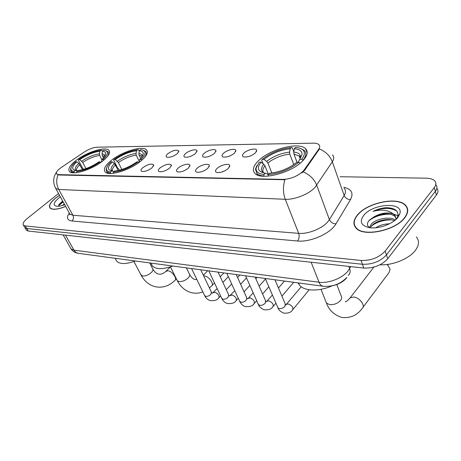 <?xml version="1.0" encoding="UTF-8"?>
<svg xmlns="http://www.w3.org/2000/svg" width="461" height="461" viewBox="0 0 461 461"><rect width="100%" height="100%" fill="white"/><g stroke="black" fill="none" stroke-linecap="round" stroke-linejoin="round"><path stroke-width="0.69" d="M141.245 160.728C146.777 155.904 148.528 152.297 146.489 149.911C142.524 145.284 121.687 151.715 110.934 160.71C105.062 165.608 103.137 169.354 105.16 171.941C108.808 176.684 130.59 170.011 141.245 160.728M103.114 160.71C108.779 155.979 110.692 152.499 108.848 150.263C105.385 146.16 86.23 152.28 75.737 160.699C69.772 165.493 67.698 169.101 69.513 171.521C72.705 175.727 92.696 169.377 103.114 160.71M302.762 160.791C307.481 155.737 308.444 151.732 305.643 148.765C299.062 141.498 269.835 149.162 258.442 160.774C253.233 165.948 252.058 170.155 254.91 173.399C260.851 180.81 291.686 172.91 302.762 160.791M243.898 153.098C247.419 149.589 256.391 147.629 256.719 150.338L255.359 153C251.257 156.17 247.315 157.449 243.541 156.832C242.008 156.112 242.123 154.867 243.898 153.098M252.052 155.236L249.361 156.348M223.51 153.271C227.008 149.888 235.542 147.958 235.853 150.511L234.43 153.179C230.391 156.25 226.582 157.501 223.015 156.93C221.545 156.239 221.706 155.017 223.51 153.271M230.494 155.68L229.595 156.06M204.067 153.438C207.536 150.171 215.679 148.263 215.961 150.684L214.48 153.346C210.504 156.331 206.828 157.558 203.439 157.028C202.039 156.36 202.246 155.161 204.067 153.438M185.506 153.594C188.947 150.436 196.726 148.563 196.991 150.856L195.452 153.513C191.54 156.406 187.979 157.61 184.763 157.115C183.42 156.469 183.668 155.299 185.506 153.594M167.775 153.749C173.054 150.223 176.753 149.312 178.874 151.018L177.278 153.663C173.428 156.481 169.976 157.656 166.917 157.201C165.637 156.579 165.92 155.426 167.775 153.749M217.05 168.438C220.681 164.888 229.411 162.964 229.751 165.678L228.253 168.547C224.138 171.728 220.249 173.013 216.572 172.402C214.976 171.653 215.137 170.328 217.05 168.438M225.383 170.558L222.208 171.93M197.135 168.248C200.731 164.819 209.052 162.923 209.363 165.487L207.802 168.351C203.756 171.434 199.993 172.691 196.513 172.126C194.991 171.4 195.199 170.109 197.135 168.248M204.528 170.541L202.69 171.359M178.153 168.063C181.72 164.756 189.655 162.883 189.944 165.303L188.324 168.161C184.342 171.152 180.7 172.385 177.399 171.861C175.952 171.164 176.206 169.896 178.153 168.063M160.048 167.885C165.47 164.225 169.262 163.309 171.429 165.142L169.746 167.983C165.833 170.887 162.307 172.097 159.166 171.607C157.783 170.933 158.077 169.694 160.048 167.885M142.749 167.718C148.033 164.174 151.698 163.263 153.749 164.98L152.015 167.81C148.16 170.633 144.742 171.815 141.758 171.365C140.438 170.714 140.766 169.498 142.749 167.718M304.191 169.902L302.998 171.331C297.38 176.35 290.684 179.041 282.921 179.404L58.72 174.65L56.663 174.016C55.677 172.523 57.262 170.311 61.422 167.383L84.213 152.078C88.881 149.11 93.145 147.485 97.006 147.197L313.226 143.169C315.889 143.135 317.779 143.63 318.891 144.656C320.038 145.826 319.969 147.364 318.672 149.272L304.191 169.902L304.45 170.587L301.828 172.933M346.632 277.908C343.203 281.901 338.351 284.541 332.064 285.826M404.775 217.736C408.348 212.919 408.665 208.827 405.732 205.462C398.01 196.161 367.083 202.598 357.384 215.068C353.362 220.012 352.872 224.305 355.927 227.953C362.974 237.311 395.498 230.8 404.775 217.736M407.731 210.268L407.415 209.813M59.481 195.262L55.568 198.051C50.307 202.414 48.474 205.744 50.065 208.049C52.571 210.118 57.769 209.588 65.664 206.447M332.502 154.902C334.196 156.671 334.139 158.97 332.323 161.799L315.007 187.402C309.031 194.093 294.539 199.872 285.261 199.296C282.985 193.021 282.87 186.503 284.921 179.732L58.91 174.996L56.663 174.016M303.229 171.884L303.211 171.895C309.798 174.759 314.298 179.208 316.736 185.236L329.402 219.632L344.171 195.504C345.888 192.583 345.888 190.163 344.16 188.238M24.635 227.204L24.952 227.74L26.784 228.495L362.415 264.262C372.35 264.574 380.365 261.456 386.468 254.91L435.34 191.315C437.264 188.693 437.408 186.446 435.778 184.573C437.408 186.446 437.264 188.693 435.34 191.315L386.468 254.91C380.365 261.456 372.35 264.574 362.415 264.262L26.784 228.495L24.952 227.74L24.635 227.204M407.236 208.775L407.622 209.202M343.831 187.293C351.547 189.085 353.777 193.171 350.521 199.544C347.508 199.486 345.393 198.138 344.171 195.504L332.323 161.799C330.059 155.945 325.771 151.646 319.467 148.915L304.45 170.587M58.524 193.528L27.199 218.526C23.667 221.459 22.416 223.677 23.448 225.193L25.274 225.93L361.061 260.453C371.007 260.736 379.046 257.607 385.177 251.066L434.274 187.598C436.21 184.982 436.36 182.746 434.729 180.885C433.058 179.191 430.263 178.292 426.344 178.194L340.132 176.719M355.201 226.53L355.218 227.071M26.133 229.739L26.45 230.281L28.288 231.042L363.764 268.048C373.681 268.394 381.673 265.288 387.753 258.73L436.394 195.009C438.307 192.387 438.451 190.134 436.826 188.244M355.483 226.973L355.54 227.504M357.621 215.08C353.639 219.972 353.155 224.225 356.174 227.826C363.159 237.092 395.336 230.644 404.516 217.725C408.06 212.953 408.377 208.902 405.467 205.571C397.831 196.363 367.215 202.736 357.621 215.08M380.014 264.77C392.737 265.576 409.61 258.609 415.638 250.035C419.17 244.981 419.412 240.613 416.364 236.931M375.675 227.774C379.749 225.245 384.33 223.925 389.424 223.816M380.521 227.002L384.831 225.757M369.463 227.527L371.307 224.092C375.922 218.946 389.66 216.019 395.325 219.983M370.258 227.757L372.396 224.928C375.145 222.565 378.821 220.917 383.437 219.983C387.609 219.217 391.274 219.453 394.432 220.704M396.731 218.675L397.803 216.434C398.771 210.89 394.979 207.969 386.433 207.663C381.794 207.992 377.329 209.231 373.03 211.38C381.65 209.075 388.404 209.98 393.296 214.083C387.787 211.997 381.443 212.861 374.274 216.682L381.962 214.181C388.231 213.259 392.72 214.181 395.44 216.941L396.46 218.946M393.296 214.083L394.973 215.483L396.091 219.298M374.274 216.682L369.618 219.937C366.616 223.228 366.662 225.815 369.768 227.694M397.901 217.35L399.843 213.737C403.882 201.538 372.747 203.405 363.717 215.42C359.269 221.585 361.078 225.648 369.14 227.601C378.129 229.313 392.887 224.081 397.901 217.35M407.726 210.81L407.443 210.343M373.03 211.38C382.63 207.571 390.553 207.456 396.783 211.029M368.921 220.71C374.868 216.221 381.967 214.054 390.225 214.198M371.416 225.936C377.259 221.77 384.059 219.759 391.821 219.903M393.118 213.898L397.97 215.811M59.515 195.326L55.677 198.057C50.474 202.373 48.659 205.675 50.237 207.951C52.704 209.997 57.832 209.473 65.629 206.384M62.327 205.525L64.315 204.004M62.679 201.042L58.904 204.569L58.639 206.263M60.374 196.876L58.559 198.218C53.591 202.535 52.894 205.203 56.484 206.234C58.541 206.505 61.284 206.004 64.707 204.719M58.518 205.79L63.174 201.941M58.945 204.511L62.898 201.44M263.07 163.69L261.698 160.267L262.148 159.379C270.653 152.741 280.403 148.788 291.404 147.514L290.107 148.788C280.317 149.963 271.61 153.49 264.003 159.373L266.648 161.402L267.864 162.981L271.846 173.019M293.766 164.594L289.79 154.101L289.606 152.101L290.107 148.788M294.279 148.736L295.57 147.451L297.875 147.716C304.957 149.278 306.237 153.15 301.713 159.333L299.696 159.333L301.995 154.775C302.324 151.231 299.748 149.214 294.279 148.736L293.772 152.061L293.957 154.072L297.034 162.255M298.1 282.887L299.477 285.152C304.214 291.231 319.254 291.732 331.995 285.837M295.674 158.636L296.907 162.255M299.967 157.962L299.552 156.083M256.84 165.672L255.48 169.175L256.881 173.48C258.316 174.875 260.621 175.733 263.801 176.056L264.032 174.546C258.362 173.843 255.722 171.653 256.109 167.977L255.48 169.175M291.404 147.514L292.303 147.86L293.801 151.853M301.713 159.333L302.94 160.261C306.208 156.141 306.674 152.868 304.323 150.436L300.532 148.436M268.423 174.414L264.983 165.799L263.755 164.214L261.105 162.18L259.249 162.174L256.109 167.977M261.105 162.18C256.61 167.856 257.711 171.48 264.412 173.042L265.421 173.175L264.032 174.546M264.003 159.373L262.148 159.379M265.421 173.175L268.36 174.477M298.307 162.255L299.696 159.333M300.082 163.234L298.843 162.255C289.94 169.366 279.735 173.486 268.221 174.61L267.991 176.142M268.221 174.61L269.61 173.238C279.821 172.178 288.891 168.519 296.821 162.255L298.843 162.255M362.997 307.291L388.951 272.664L390.127 269.189L387.309 264.453M387.695 264.401L388.07 265.231M119.295 170.207L118.563 168.749L117.688 168.156L113.74 160.295L113.925 159.552C121.877 154.032 129.829 150.753 137.781 149.704L136.491 150.77C129.397 151.732 122.298 154.66 115.204 159.552L118.373 162.543L121.842 169.487M139.153 161.16L136.249 155.178L136.024 153.513L136.491 150.77M139.355 150.73L140.651 149.664L141.585 149.779C146.471 150.926 146.275 154.176 141.003 159.523L139.631 159.523C141.821 157.431 143.025 155.599 143.244 154.037C143.417 152.118 142.121 151.018 139.355 150.73L138.894 153.49L139.118 155.155L140.703 158.44M151.312 263.917L152.366 265.974C156.1 269.506 162.923 269.529 172.829 266.032M106.687 167.677L106.099 169.515L106.866 171.959L110.294 173.313L110.507 172.068C107.644 171.676 106.312 170.466 106.52 168.444L106.099 169.515M137.781 149.704L138.703 149.992L139.28 151.185M144.109 158.037C146.465 155.08 146.932 152.85 145.515 151.346L143.002 150.148M118.304 170.437L114.443 163.569L112.328 161.88L111.055 161.874C108.318 164.364 106.808 166.548 106.52 168.444M141.003 159.523L141.861 160.198M112.328 161.88C107.321 166.761 107.09 169.769 111.631 170.91L110.507 172.068M115.204 159.552L113.925 159.552M111.879 170.945L114.051 171.538M139.216 162.312L139.631 159.523M138.894 162.554L138.11 161.932C129.812 167.775 121.56 171.169 113.354 172.114L113.147 173.319M113.354 172.114L114.726 170.985C122.027 170.097 129.362 167.084 136.744 161.926L138.11 161.932M83.706 169.331L82.369 167.781L78.433 160.301L78.566 159.592C86.334 154.343 93.865 151.22 101.166 150.228L99.881 151.243C93.37 152.153 86.651 154.936 79.718 159.592L82.732 162.439L85.959 168.599M101.783 159.592L99.662 155.432L99.432 153.853L99.881 151.243M102.475 151.208L103.76 150.194L104.474 150.28C108.882 151.341 108.398 154.435 103.028 159.564L101.789 159.569C104.169 157.408 105.471 155.553 105.69 154.009C105.84 152.389 104.768 151.456 102.475 151.208L102.025 153.83L102.25 155.415L103.5 157.869M115.884 259.629L116.754 261.243C120.044 264.343 126.245 264.262 135.367 260.989M70.994 167.89L70.51 169.441L71.155 171.532L73.985 172.668L74.192 171.48C71.812 171.146 70.712 170.121 70.896 168.409L70.51 169.441M101.166 150.228L102.083 150.499L102.463 151.26M106.975 157.097C108.767 154.671 109.09 152.85 107.943 151.64L105.696 150.603M82.531 169.66L78.871 163.413L76.883 161.805L75.725 161.805C72.798 164.346 71.184 166.548 70.896 168.409M103.028 159.564L103.777 160.169M76.883 161.805C71.818 166.484 71.328 169.348 75.414 170.397L74.192 171.48M79.718 159.592L78.566 159.592M75.546 170.414L77.506 170.933M101.466 161.967L101.789 159.569M100.855 162.41L100.164 161.857C92.067 167.401 84.265 170.622 76.757 171.521L76.561 172.65M76.757 171.521L78.116 170.449C84.795 169.608 91.733 166.744 98.931 161.851L100.164 161.857M318.672 149.272L318.914 149.946M58.72 174.65L58.91 174.996M282.921 179.404L283.1 179.871M71.956 221.003C73.564 219.361 73.893 217.448 72.936 215.264L298.682 233.341C307.879 234.263 322.032 228.685 327.754 221.85L329.402 219.632C330.693 222.323 332.882 223.729 335.977 223.844C330.721 233.41 310.403 242.474 297.547 240.988L71.956 221.003C67.035 220.283 66.148 217.615 69.294 213.011M69.375 213.161L69.893 214.106L72.936 215.264L58.731 189.477L55.735 188.48L55.245 187.592M57.977 174.846C56.075 179.888 56.323 184.763 58.731 189.477L285.261 199.296L298.682 233.341C299.569 236.216 299.189 238.763 297.547 240.988M350.521 199.544L335.977 223.844M25.274 225.93L28.288 231.042M361.061 260.453L363.764 268.048M385.177 251.066L387.753 258.73M434.274 187.598L436.394 195.009M70.487 247.926L71.029 248.877L73.933 250.162L319.018 282.23C328.399 283.659 342.546 278.179 348.072 270.935L349.651 268.579L348.856 266.4M311.152 262.246L319.018 282.23C319.963 284.535 321.288 285.872 322.994 286.241L323.351 286.287M348.303 275.465L348.458 275.229C350.164 273.477 350.562 271.264 349.651 268.579L350.717 266.608M346.776 277.476C340.581 284.039 332.652 286.961 322.994 286.241L78.099 253.285L76.053 252.472L74.377 250.853L65.456 235.145M63.105 234.885L71.029 248.877C72.694 251.331 75.051 252.801 78.099 253.285L78.491 253.337M336.807 284.529L341.077 295.743C342.056 297.063 341.895 298.601 340.587 300.37C337.659 303.511 333.989 304.923 329.58 304.612L326.434 303.056L325.794 301.448M349.294 298.93L350.222 297.731L353.823 297.045C359.874 297.645 365.89 306.092 362.052 308.553C357.275 315.249 350.608 318.234 342.056 317.52C334.346 315.174 329.137 310.351 326.434 303.056L321.017 289.312M289.79 154.101C281.585 155.115 274.278 158.071 267.864 162.981M300.313 158.1L299.241 156.02L293.957 154.072M263.755 164.214C260.58 168.196 260.719 171.123 264.17 172.996M289.606 152.101C281.008 153.156 273.356 156.256 266.648 161.402M300.042 158.895L300.439 157.506C300.751 154.366 298.526 152.551 293.772 152.061M264.983 165.799C262.799 168.49 262.286 170.76 263.438 172.598M186.405 267.858L189.338 273.869C190.111 274.94 189.719 276.306 188.169 277.977C185.305 280.553 182.274 281.746 179.081 281.567L177.324 280.709L176.978 280.017M203.641 275.868L204.39 275.909C208.977 276.318 214.555 284.258 211.524 286.022L209.432 287.981M136.249 155.178C130.29 156.014 124.332 158.469 118.373 162.543M142.086 156.723L141.688 156.175L139.118 155.155M114.443 163.569C110.698 167.21 110.081 169.734 112.588 171.135C111.81 169.59 112.784 167.504 115.509 164.882M136.024 153.513C129.789 154.383 123.548 156.959 117.307 161.235M142.213 156.527L142.224 156.469C142.38 154.775 141.273 153.778 138.894 153.49M149.692 262.92L152.614 268.602C153.323 269.61 152.879 270.93 151.289 272.555C148.459 274.998 145.584 276.145 142.656 275.989L140.87 274.716M165.81 271.431L167.954 270.751C172.195 271.126 177.664 278.893 174.84 280.495C169.296 285.866 163.01 287.992 155.974 286.875C149.641 285.503 144.696 281.631 141.152 275.263L133.944 261.514M99.662 155.432C94.182 156.227 88.541 158.561 82.732 162.439M104.578 156.527L102.25 155.415M78.871 163.413C74.982 167.015 74.244 169.446 76.659 170.708M99.432 153.853C93.698 154.677 87.792 157.126 81.706 161.194M104.785 156.216C104.849 154.867 103.927 154.072 102.025 153.83M79.903 164.663C77.085 167.228 76.013 169.25 76.687 170.714M274.946 279.775L285.261 303.995L284.881 306.473C283.221 308.138 281.319 308.835 279.164 308.57L277.977 307.902L277.683 307.222M286.195 304.698L286.598 304.214L288.413 303.989C292.188 305.683 293.548 307.683 292.505 309.982C290.914 312.518 287.912 313.549 283.498 313.071C280.311 311.492 278.467 309.769 277.977 307.902L265.242 278.467M255.146 277.107L265.576 300.82L265.144 303.257C263.496 304.882 261.635 305.562 259.578 305.315L258.2 304.087M266.792 301.5L267.161 301.079L268.849 300.866C272.52 302.549 273.863 304.514 272.872 306.761C271.379 309.193 268.4 310.184 263.928 309.734C260.788 308.178 258.967 306.502 258.477 304.698L245.58 275.822M236.216 274.56L246.739 297.783L246.26 300.186C244.618 301.765 242.803 302.433 240.826 302.197L239.559 301.073M248.208 298.451L250.121 297.881C253.7 299.541 255.014 301.477 254.08 303.678C252.64 306.029 249.678 306.986 245.194 306.536C242.82 305.729 241.028 304.093 239.812 301.627L226.783 273.292M218.093 272.123L228.696 294.879L228.172 297.236C226.535 298.78 224.766 299.437 222.87 299.212L221.695 298.186M230.391 295.53L232.171 295.023C235.657 296.659 236.954 298.561 236.067 300.722C234.626 303.015 231.687 303.937 227.244 303.471C224.91 302.681 223.136 301.085 221.925 298.682L208.787 270.872M200.737 269.789L211.397 292.09L210.833 294.412C209.202 295.922 207.473 296.567 205.652 296.348L204.563 295.415M213.293 292.735L214.959 292.274C218.353 293.899 219.626 295.766 218.791 297.887C217.448 300.088 214.526 300.975 210.026 300.537C207.727 299.754 205.981 298.198 204.776 295.858L191.551 268.55M147.33 151.681L146.489 149.911M109.539 151.646L108.848 150.263M307.205 153.017L305.643 148.765M256.454 151.646L256.719 150.338M235.629 151.698L235.853 150.511M215.777 151.755L215.961 150.684M196.835 151.825L196.991 150.856M178.741 151.9L178.874 151.018M229.509 166.974L229.751 165.678M209.161 166.657L209.363 165.487M189.776 166.363L189.944 165.303M171.29 166.093L171.429 165.142M153.634 165.845L153.749 164.98M69.744 213.829L69.697 214.93L69.893 214.106L55.735 188.48C52.744 182.579 53.038 177.099 56.611 172.034M23.448 225.193L26.45 230.281M356.382 228.408L356.174 227.826M395.44 216.941L394.973 215.483M397.803 216.434L399.843 213.737M50.508 208.435L50.237 207.951M345.249 301.598C345.698 302.249 347.358 300.964 350.222 297.731L373.871 267.109M300.18 158.532L299.241 156.02C299.471 155.639 299.869 156.135 300.439 157.506L301.995 154.775M299.477 285.152L298.578 282.956M257.52 175.053L256.881 173.48M170.42 266.89L177.324 280.709C180.885 287.399 185.892 291.45 192.364 292.868C195.913 293.53 199.411 293.208 202.857 291.899M195.107 279.447C193.332 279.291 191.528 277.666 189.69 274.583M203.336 275.229L207.686 270.722M142.005 156.838L141.688 156.175L142.224 156.469L143.244 154.037M152.366 265.974L150.88 263.075M107.465 173.134L106.866 171.959M211.997 285.515L214.469 282.898M220.254 276.761L223.89 272.9M195.562 279.516L196.853 279.504M158.67 274.076C156.602 273.771 154.677 272.134 152.902 269.166M159.143 274.145C161.304 274.474 163.649 273.448 166.173 271.068L170.403 266.89M104.526 156.596L104.365 156.267L104.756 156.256M116.754 261.243L115.152 258.269M71.726 172.593L71.155 171.532M104.895 156.037L105.69 154.009M175.22 280.109L176.419 278.899M186.722 268.509L187.252 267.974M301.223 286.777L285.739 305.067M285.561 304.733L285.716 305.061M292.914 309.487L309.222 289.75M272.399 295.011L266.204 301.926M278.45 288.004L284.454 281.054M265.853 301.471L266.135 301.903M273.246 306.323L275.932 303.171M281.919 296.141L293.709 282.299M253.181 292.844L248.542 298.077L247.384 298.884L246.998 298.359M259.122 286.148L265.473 279.003M254.42 303.286L256.691 300.699M262.568 293.985L268.849 286.811M234.787 290.701L229.549 296.025M240.625 284.293L246.491 277.856M228.933 295.392L229.422 295.991M236.378 300.376L238.268 298.273M244.048 291.848L249.856 285.388M255.855 278.715L257.071 277.366M217.16 288.592L212.337 293.254M222.899 282.437L228.322 276.635M211.616 292.551L212.193 293.213M219.079 297.576L220.617 295.904M226.299 289.739L231.67 283.918M237.559 277.528L239.841 275.05"/></g></svg>
